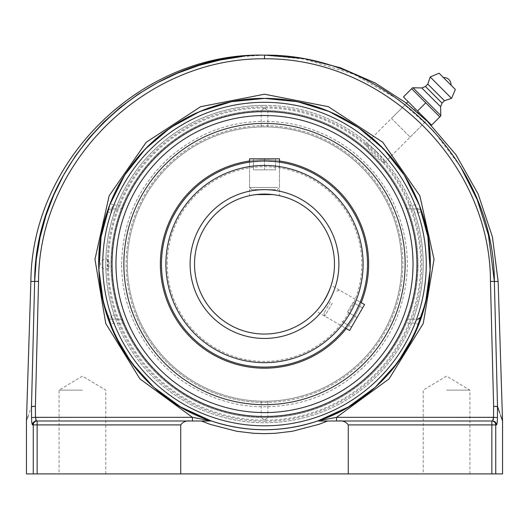 <?xml version="1.0" encoding="UTF-8"?>
<svg xmlns="http://www.w3.org/2000/svg" width="529" height="529" viewBox="0 0 529 529"><rect width="100%" height="100%" fill="white"/><g stroke="black" fill="none" stroke-linecap="round" stroke-linejoin="round"><path stroke-width="0.4" stroke-dasharray="2.65 1.98" d="M264.5 367.073A103.016 103.016 0 0 0 367.516 264.057A103.016 103.016 0 0 0 264.5 161.047A103.016 103.016 0 0 0 161.484 264.057A103.016 103.016 0 0 0 264.5 367.073A103.016 103.016 0 0 0 367.516 264.057A103.016 103.016 0 0 0 264.5 161.047A103.016 103.016 0 0 0 161.484 264.057A103.016 103.016 0 0 0 264.5 367.073A103.016 103.016 0 0 0 367.516 264.057A103.016 103.016 0 0 0 264.5 161.047A103.016 103.016 0 0 0 161.484 264.057A103.016 103.016 0 0 0 264.5 367.073A103.016 103.016 0 0 1 161.484 264.057A103.016 103.016 0 0 1 264.5 161.047A103.016 103.016 0 0 1 367.516 264.057A103.016 103.016 0 0 1 264.5 367.073A103.016 103.016 0 0 1 161.484 264.057A103.016 103.016 0 0 1 264.5 161.047A103.016 103.016 0 0 1 367.516 264.057A103.016 103.016 0 0 1 264.5 367.073A103.016 103.016 0 0 1 161.484 264.057A103.016 103.016 0 0 1 264.5 161.047L279.451 162.138L264.5 161.047L249.549 162.138L264.5 161.047A103.016 103.016 0 0 1 367.516 264.057A103.016 103.016 0 0 1 264.5 367.073M279.451 161.001A104.134 104.134 0 0 0 249.549 161.001M346.277 328.535A104.134 104.134 0 0 0 361.221 302.641M264.5 402.43A138.367 138.367 0 0 0 402.867 264.057A138.367 138.367 0 0 0 264.5 125.69A138.367 138.367 0 0 0 126.133 264.057A138.367 138.367 0 0 0 264.5 402.43M264.5 404.698A140.635 140.635 0 0 0 405.135 264.057A140.635 140.635 0 0 0 264.5 123.422A140.635 140.635 0 0 0 123.865 264.057A140.635 140.635 0 0 0 264.5 404.698M264.5 159.923A104.134 104.134 0 0 0 160.366 264.057A104.134 104.134 0 0 0 264.5 368.191A104.134 104.134 0 0 0 368.634 264.057A104.134 104.134 0 0 0 264.5 159.923M169.293 303.395A103.016 103.016 0 0 1 225.162 168.85A103.016 103.016 0 0 1 359.707 224.726A103.016 103.016 0 0 1 303.838 359.27A103.016 103.016 0 0 1 169.293 303.395A103.016 103.016 0 0 1 225.162 168.85A103.016 103.016 0 0 1 359.707 224.726A103.016 103.016 0 0 1 303.838 359.27A103.016 103.016 0 0 1 169.293 303.395M360.745 224.296A104.134 104.134 0 0 1 304.261 360.302A104.134 104.134 0 0 1 168.255 303.825A104.134 104.134 0 0 1 224.739 167.819A104.134 104.134 0 0 1 360.745 224.296A104.134 104.134 0 0 1 304.261 360.302A104.134 104.134 0 0 1 168.255 303.825A104.134 104.134 0 0 1 224.739 167.819A104.134 104.134 0 0 1 360.745 224.296M136.614 316.897A138.367 138.367 0 0 1 211.666 136.178A138.367 138.367 0 0 1 392.386 211.223A138.367 138.367 0 0 1 317.334 391.943A138.367 138.367 0 0 1 136.614 316.897M134.518 317.764A140.635 140.635 0 0 1 210.8 134.082A140.635 140.635 0 0 1 394.482 210.357A140.635 140.635 0 0 1 318.2 394.039A140.635 140.635 0 0 1 134.518 317.764A140.635 140.635 0 0 1 210.8 134.082A140.635 140.635 0 0 1 394.482 210.357A140.635 140.635 0 0 1 318.2 394.039A140.635 140.635 0 0 1 134.518 317.764M332.265 303.177L324.786 316.124L332.265 303.177M330.354 302.072L323.979 313.115L330.354 302.072M364.547 304.559L349.603 330.453M347.527 312.004L353.041 302.449L347.527 312.004L357.068 317.512L351.567 327.048L357.068 317.512L347.533 311.991M351.56 327.054L342.018 321.546L351.56 327.054M362.59 307.957L357.075 317.499L362.59 307.957L353.041 302.449L362.583 307.964M277.447 187.464L249.549 187.464L277.447 187.464M275.536 189.666L251.758 189.666L275.536 189.666M249.549 158.812L279.451 158.812M253.477 158.812L253.477 169.829L275.523 169.829L253.477 169.829L253.477 158.812L264.5 158.812L253.477 158.812M264.5 158.812L264.5 169.829L264.5 158.812L275.523 158.812L264.5 158.812M275.523 158.812L275.523 169.829L275.523 158.812M167.157 264.057A97.343 97.343 0 0 1 313.175 179.754A97.343 97.343 0 0 1 313.175 348.36A97.343 97.343 0 0 1 167.157 264.057M264.5 194.077A69.98 69.98 0 0 0 194.52 264.057A69.98 69.98 0 0 0 264.5 334.044A69.98 69.98 0 0 0 334.48 264.057A69.98 69.98 0 0 0 264.5 194.077M325.104 299.05L325.104 299.057C320.105 306.641 317.149 310.695 316.236 311.191L316.428 310.979M317.955 309.227L317.01 310.318M329.699 289.495L330.347 287.763M250.277 195.538L249.833 195.631M276.885 195.181L279.451 195.69L276.885 195.181M353.716 315.568L345.292 327.967L353.716 315.568L360.242 302.072L353.716 315.568M264.5 401.227A137.163 137.163 0 0 0 401.663 264.057A137.163 137.163 0 0 0 264.5 126.894A137.163 137.163 0 0 0 127.337 264.057A137.163 137.163 0 0 0 264.5 401.227A137.163 137.163 0 0 0 401.663 264.057A137.163 137.163 0 0 0 264.5 126.894A137.163 137.163 0 0 0 127.337 264.057A137.163 137.163 0 0 0 264.5 401.227L267.819 401.187L264.5 401.227A137.163 137.163 0 0 0 401.663 264.057A137.163 137.163 0 0 0 264.5 126.894L261.181 126.934L264.5 126.894A137.163 137.163 0 0 0 127.337 264.057A137.163 137.163 0 0 0 264.5 401.227A137.163 137.163 0 0 1 127.337 264.057A137.163 137.163 0 0 1 264.5 126.894A137.163 137.163 0 0 1 401.663 264.057A137.163 137.163 0 0 1 264.5 401.227M264.5 107.856L267.819 110.759L264.5 107.929L261.181 110.759L264.5 107.856M264.5 107.929A156.134 156.134 0 0 0 108.366 264.057A156.134 156.134 0 0 0 264.5 420.191L267.819 417.361L264.5 420.257L261.181 417.361L264.5 420.191A156.134 156.134 0 0 0 420.634 264.057A156.134 156.134 0 0 0 264.5 107.929M261.181 401.187L261.181 417.361A153.337 153.337 0 0 1 111.163 264.057A153.337 153.337 0 0 1 261.181 110.759L261.181 126.934M417.996 264.057A153.496 153.496 0 0 1 264.5 417.553A153.496 153.496 0 0 1 111.004 264.057A153.496 153.496 0 0 1 264.5 110.561A153.496 153.496 0 0 1 417.996 264.057M109.067 264.057A4.338 0.76 90 0 0 108.385 259.746A4.338 0.76 90 0 0 108.306 259.726A4.338 0.76 90 0 0 107.552 264.057A4.338 0.76 90 0 0 108.385 268.368A4.338 0.76 90 0 0 109.067 264.057M264.5 421.256A157.192 157.192 0 0 0 421.692 264.057A157.192 157.192 0 0 0 264.5 106.865A157.192 157.192 0 0 0 107.308 264.057A157.192 157.192 0 0 0 264.5 421.256M264.5 115.527A148.537 148.537 0 0 0 135.867 338.329A148.537 148.537 0 0 0 393.133 338.329A148.537 148.537 0 0 0 264.5 115.527M264.5 110.561A153.496 153.496 0 0 0 131.569 340.808A153.496 153.496 0 0 0 397.431 340.808A153.496 153.496 0 0 0 264.5 110.561M267.819 126.934L267.819 110.759A153.337 153.337 0 0 1 417.837 264.057A153.337 153.337 0 0 1 267.819 417.361L267.819 401.187M82.438 390.137L59.089 390.137L82.438 390.137M82.438 473.898L59.089 473.898L82.438 473.898M446.562 390.137L469.911 390.137L446.562 390.137M446.562 473.898L469.911 473.898L446.562 473.898M242.342 56.497L264.5 55.128L264.5 58.798C145.422 57.635 38.683 162.138 38.544 281.349L35.383 406.338L31.489 406.464A3.921 3.696 -160.9 0 0 31.489 406.589L27.951 416.759M494.357 281.481L497.511 406.464L493.617 406.338L490.456 281.349L498.139 281.481M264.5 55.102L304.195 59.089L353.762 74.179L398.813 99.763L432.841 130.022L460.475 166.582M500.685 415.701L497.511 406.589L497.425 417.705M499.674 412.673L502.55 420.932M27.693 417.5L26.45 421.058M31.72 421.322L31.489 406.589L35.383 406.338L35.714 419.748M35.946 420.509L36.415 420.998A3.921 3.888 -90 0 0 32.527 424.913L32.051 423.927M26.45 473.898L33.261 473.898L33.261 424.913L32.527 424.913M497.267 421.481L496.665 424.767L495.739 424.913L495.739 473.898L502.55 473.898M497.419 418.36L497.293 421.144M348.261 424.913C346.026 421.811 342.812 420.502 338.6 420.998L491.858 420.998L491.858 424.913L348.261 424.913L348.261 473.898L33.261 473.898M493.312 419.623L492.585 420.998A3.921 3.888 -90 0 1 496.473 424.913M493.418 418.994L493.524 417.718M338.6 420.998L327.623 420.998M492.585 420.998L336.563 420.998L336.563 417.328L497.425 417.586M495.739 473.898L348.261 473.898M264.5 433.654L253.675 433.297L236.536 431.247L210.145 424.364L201.377 420.998L211.388 420.998C246.798 432.61 282.202 432.61 317.612 420.998L318.233 420.786A165.676 165.676 0 0 1 317.764 420.945A165.676 165.676 0 0 0 418.756 324.515A165.676 165.676 0 0 1 317.764 420.945M107.724 210.469L110.244 203.605A165.676 165.676 0 0 1 418.756 203.605L421.666 211.633A165.676 165.676 0 0 1 421.666 316.487L418.756 324.515L415.106 323.08L405.069 323.08C406.107 320.726 407.019 319.423 407.806 319.166L417.95 319.166L415.106 323.08A161.762 161.762 0 0 1 113.894 323.08L111.05 319.166A3.921 3.921 0 0 1 107.334 316.487L111.05 315.244L111.05 319.166L121.194 319.166C121.981 319.423 122.893 320.726 123.931 323.08L113.894 323.08L110.244 324.515L107.334 316.487A3.921 3.921 0 0 0 111.05 319.166L115.798 319.166L114.297 315.244A158.687 158.687 0 0 1 114.297 212.876L111.05 212.876A161.762 161.762 0 0 0 111.05 315.244L114.297 315.244M416.587 319.166A161.762 161.762 0 0 0 417.95 212.876L414.703 212.876L413.202 208.955L417.95 208.955L407.806 208.955C407.019 208.697 406.107 207.388 405.069 205.034L415.106 205.034A161.762 161.762 0 0 0 113.894 205.034L123.931 205.034C122.893 207.388 121.981 208.697 121.194 208.955L111.05 208.955A3.921 3.921 0 0 0 107.334 211.633A165.676 165.676 0 0 0 107.334 316.487A165.676 165.676 0 0 1 107.334 211.633L107.334 211.633A3.921 3.921 0 0 1 111.05 208.955L113.894 205.034L110.244 203.605A165.676 165.676 0 0 1 418.756 203.605L415.106 205.034L417.95 208.955A3.921 3.921 0 0 1 421.666 211.633A165.676 165.676 0 0 1 421.666 316.487A3.921 3.921 0 0 1 417.95 319.166L407.806 319.166M31.575 417.586L192.437 417.328L211.388 420.998L190.4 420.998C186.188 420.502 182.974 421.811 180.739 424.913L180.739 473.898M390.633 156.63L371.927 137.93M36.415 420.998L190.4 420.998M210.767 420.786A165.676 165.676 0 0 0 211.236 420.945A165.676 165.676 0 0 1 110.244 324.515A165.676 165.676 0 0 0 211.236 420.945M107.334 211.633L111.05 212.876L111.05 208.955L115.798 208.955L114.297 212.876M417.95 212.876L421.666 211.633A3.921 3.921 0 0 0 417.95 208.955L417.95 212.876M121.194 319.166L115.798 319.166M115.798 208.955L121.194 208.955M123.931 205.034A152.451 152.451 0 0 1 405.069 205.034M105.78 420.998L59.089 420.998M320.071 420.482L336.563 417.328L389.073 378.89L423.246 323.503L434.038 259.329L419.874 195.816L382.831 142.308L328.37 106.693L264.5 94.208L200.63 106.693L146.169 142.308L109.126 195.816L94.962 259.329L105.754 323.503L139.927 378.89L192.437 417.328L192.437 420.998M405.069 323.08A152.451 152.451 0 0 1 123.931 323.08M414.703 212.876A158.687 158.687 0 0 1 413.308 319.166M407.806 208.955L413.202 208.955M376.542 152.015C370.769 146.394 367.212 143.716 365.883 143.974C365.618 145.31 368.296 148.867 373.91 154.647C379.69 160.261 383.254 162.939 384.59 162.674C384.848 161.345 382.163 157.787 376.542 152.015M391.453 118.403L410.16 137.104L391.453 118.403L406.47 103.393L416.898 111.659L426.559 120.705L384.59 162.674M439.824 116.909L411.648 88.74L403.442 96.952L431.611 125.122L439.824 116.909M408.17 101.68L426.877 120.387L417.526 111.037L425.733 102.824M413.235 88.006L440.551 115.329M443.408 77.532L451.025 85.156M430.189 76.989L451.568 98.368M427.816 84.118L444.446 100.741M425.442 86.492L442.072 103.115M421.792 87.946L440.611 106.765M264.5 189.666A74.391 74.391 0 0 1 328.926 301.252A74.391 74.391 0 0 1 200.074 301.252A74.391 74.391 0 0 1 264.5 189.666M264.5 165.451A98.606 98.606 0 0 0 179.106 313.36A98.606 98.606 0 0 0 349.894 313.36A98.606 98.606 0 0 0 264.5 165.451M30.861 281.481L38.544 281.349M490.456 281.349C490.409 162.185 383.413 57.588 264.5 58.798M493.531 417.328L493.617 406.338L497.511 406.589A3.921 3.696 160.9 0 0 497.511 406.464M491.858 473.898L491.858 424.913L495.739 424.913A3.921 3.882 90 0 0 491.858 420.998M180.739 424.913L37.142 424.913L37.142 420.998M37.142 473.898L37.142 424.913L33.261 424.913M323.979 313.115L324.786 316.124L345.292 327.967L316.236 311.191M336.722 291.043L339.737 290.236L360.242 302.072L331.18 285.296M277.242 189.666L279.451 187.464L279.451 162.138L279.451 195.69M251.758 189.666L249.549 187.464L249.549 162.138L249.549 195.69M105.8 264.057A158.7 158.7 0 0 0 264.5 422.757A158.7 158.7 0 0 0 423.2 264.057A158.7 158.7 0 0 0 264.5 105.357A158.7 158.7 0 0 0 105.8 264.057M108.385 259.746A5.039 5.039 0 0 0 100.741 264.057A5.039 5.039 0 0 0 108.385 268.368M121.663 264.057C122.444 221.42 138.572 185.705 170.04 156.921C205.338 127.178 245.747 116.122 291.267 123.753C334.692 132.958 367.496 156.789 389.668 195.247C410.987 236.179 412.964 278.029 395.586 320.786C378.559 360.798 342.21 391.85 300.022 402.404C258.522 412.256 219.925 405.518 184.218 382.196C145.548 356.334 121.32 310.576 121.663 264.057M105.78 473.898L105.78 390.137L82.438 376.112L59.089 390.137L59.089 473.898M469.911 473.898L469.911 390.137L446.562 376.112L423.22 390.137L423.22 473.898M264.5 105.357A158.7 158.7 0 0 0 105.8 264.057A158.7 158.7 0 0 0 264.5 422.757A158.7 158.7 0 0 0 423.2 264.057A158.7 158.7 0 0 0 264.5 105.357M406.464 103.393L365.883 143.974M426.718 120.546L406.603 103.254M410.16 137.104L426.877 120.387"/><path stroke-width="0.79" d="M249.549 161.001A104.134 104.134 0 0 0 160.637 271.556A104.134 104.134 0 0 0 346.277 328.535M361.221 302.641A104.134 104.134 0 0 0 279.451 161.001M264.5 123.422A140.635 140.635 0 0 0 123.865 264.057A140.635 140.635 0 0 0 264.5 404.698A140.635 140.635 0 0 0 405.135 264.057A140.635 140.635 0 0 0 264.5 123.422M345.292 327.967L349.603 330.453L364.547 304.559L360.242 302.072M279.451 162.138L279.451 158.812L249.549 158.812L249.549 162.138M327.768 293.979L323.616 301.51M323.609 301.523L320.508 306.02M320.488 306.046L319.132 307.792M319.119 307.812L317.955 309.227M317.01 310.318L316.428 310.979M325.11 299.044L328.846 291.578M328.853 291.558L329.699 289.495M330.347 287.763L327.768 293.965M264.5 194.077L256.168 194.573L272.832 194.573L264.5 194.077A69.98 69.98 0 0 1 334.48 264.057A69.98 69.98 0 0 1 264.5 334.044A69.98 69.98 0 0 1 194.52 264.057A69.98 69.98 0 0 1 264.5 194.077A69.98 69.98 0 0 1 334.48 264.057A69.98 69.98 0 0 1 264.5 334.044A69.98 69.98 0 0 1 194.52 264.057A69.98 69.98 0 0 1 264.5 194.077M256.129 194.579L252.115 195.181L256.129 194.579M249.833 195.631L250.277 195.538M272.871 194.579L276.885 195.181L272.871 194.579M264.5 161.047A103.016 103.016 0 0 0 161.484 264.057A103.016 103.016 0 0 0 264.5 367.073A103.016 103.016 0 0 0 367.516 264.057A103.016 103.016 0 0 0 264.5 161.047A103.016 103.016 0 0 0 161.484 264.057A103.016 103.016 0 0 0 264.5 367.073A103.016 103.016 0 0 0 367.516 264.057A103.016 103.016 0 0 0 264.5 161.047M264.5 115.527A148.537 148.537 0 0 1 393.133 338.329A148.537 148.537 0 0 1 135.867 338.329A148.537 148.537 0 0 1 264.5 115.527M31.489 406.589L35.383 406.338L31.489 406.464C24.81 425.66 24.81 425.66 31.489 406.464C24.81 425.66 24.81 425.66 31.489 406.464A3.921 3.696 -160.9 0 0 31.489 406.589C24.803 425.785 24.803 425.785 31.489 406.589L31.575 417.586C31.647 422.082 31.965 424.529 32.527 424.913L33.261 424.913L33.261 473.898L26.45 473.898L26.45 420.932L30.861 281.481L38.544 281.349C38.683 162.138 145.422 57.635 264.5 58.798L264.5 55.128C143.392 53.918 34.788 160.214 34.643 281.481L31.489 406.464L34.643 281.481L36.276 259.322L40.045 237.309L45.911 215.753L53.786 194.95L63.606 175.039L75.323 156.088L88.799 138.367L103.856 122.067L120.467 107.228L138.426 94.043L157.503 82.663L177.651 73.121L198.706 65.517L220.368 59.956L242.342 56.497M460.475 166.582L477.224 199.731L488.479 235.187L494.357 281.481C494.205 160.214 385.615 53.925 264.5 55.128L262.701 55.109C141.111 53.105 31.753 159.877 30.861 281.481M264.5 58.798C383.585 57.641 490.31 162.138 490.456 281.349L493.617 406.338L497.511 406.464C504.19 425.66 504.19 425.66 497.511 406.464A3.921 3.696 160.9 0 1 497.511 406.589C504.197 425.785 504.197 425.785 497.511 406.589L497.425 417.586L493.531 417.328L492.585 420.998L338.6 420.998C342.812 420.502 346.026 421.811 348.261 424.913L348.261 473.898L180.739 473.898L180.739 424.913C182.974 421.811 186.188 420.502 190.4 420.998L201.377 420.998L210.145 424.364L236.536 431.247L253.675 433.297L264.5 433.654L275.325 433.297L292.464 431.247L318.855 424.364L327.623 420.998L318.855 424.364L292.464 431.247L275.325 433.297L264.5 433.654M348.261 424.913L491.858 424.913L491.858 473.898L502.55 473.898L502.55 421.058L500.685 415.701M490.456 281.349L494.357 281.481L497.511 406.464L499.674 412.673M27.951 416.759L27.693 417.5M32.051 423.927L31.72 421.322M496.473 424.913A3.921 3.888 -90 0 0 492.585 420.998L491.858 420.998A3.921 3.882 90 0 1 495.739 424.913L496.473 424.913C497.035 424.529 497.353 422.082 497.425 417.586M497.425 417.705L497.419 418.36M497.293 421.144L497.267 421.481M491.858 473.898L348.261 473.898M493.312 419.623L493.418 418.994M493.524 417.718L493.531 417.328L336.563 417.328L336.563 420.998L492.585 420.998M371.927 137.93C340.788 112.055 304.982 98.877 264.5 98.381C194.917 97.607 128.62 145.382 107.334 211.633L107.724 210.469M107.334 211.633C77.743 294.587 126.881 393.946 210.767 420.786L180.587 406.92L153.78 387.307L131.423 362.749L114.409 334.222L103.433 302.872L98.923 269.969L101.072 236.82L109.794 204.776L124.725 175.106L145.277 149.013L170.622 127.549L199.737 111.566L231.451 101.707L264.5 98.381A165.676 165.676 0 0 0 210.767 420.786L192.437 417.328L35.469 417.328L35.383 406.338L38.544 281.349M190.4 420.998L36.415 420.998L192.437 420.998L192.437 417.328L139.927 378.89L105.754 323.503L94.962 259.329L109.126 195.816L146.169 142.308L200.63 106.693L264.5 94.208L328.37 106.693L382.831 142.308L419.874 195.816L434.038 259.329L423.246 323.503L389.073 378.89L336.563 417.328L318.233 420.786A165.676 165.676 0 0 0 264.5 98.381L297.549 101.707L329.263 111.566L358.378 127.549L383.723 149.013L404.275 175.106L419.206 204.776L427.928 236.82L430.077 269.969L425.567 302.872L414.591 334.222L397.577 362.749L375.22 387.307L348.413 406.92L318.233 420.786C402.119 393.946 451.257 294.587 421.666 211.633C414.829 191.319 404.487 172.983 390.633 156.63M320.071 420.482L317.612 420.998L327.623 420.998L317.612 420.998C282.202 432.61 246.798 432.61 211.388 420.998L201.377 420.998L210.767 420.786M59.089 420.998L36.415 420.998A3.921 3.888 90 0 0 32.527 424.913M36.415 420.998L35.469 417.328L31.575 417.586M180.739 473.898L37.142 473.898L37.142 424.913L180.739 424.913M33.261 473.898L37.142 473.898M35.714 419.748L35.946 420.509M327.623 420.998L338.6 420.998M211.236 420.945A165.676 165.676 0 0 0 317.764 420.945A165.676 165.676 0 0 1 211.236 420.945A165.676 165.676 0 0 0 317.764 420.945M264.5 416.515A152.451 152.451 0 0 1 132.468 187.835A152.451 152.451 0 0 1 396.532 187.835A152.451 152.451 0 0 1 264.5 416.515M417.95 319.166L421.666 316.487M192.437 420.998L105.78 420.998M426.559 120.705L406.464 103.393L408.17 101.68L417.526 111.037L403.442 96.952L412.62 87.768L411.648 88.74L439.824 116.909L440.789 115.944L431.611 125.122L417.526 111.037L425.733 102.824M412.62 87.768L421.792 87.946L425.442 86.492L427.816 84.118L430.189 76.989L439.083 73.214L455.343 89.474L451.568 98.368L444.446 100.741L442.072 103.115L440.611 106.765L440.789 115.944M451.025 85.156L443.408 77.532A7.135 7.135 0 0 1 451.025 85.149M440.551 115.329L413.235 88.006M440.611 106.765L421.792 87.946M442.072 103.115L425.442 86.492M444.446 100.741L427.816 84.118M451.568 98.368L430.189 76.989M455.343 89.474L439.083 73.214M264.5 165.451A98.606 98.606 0 0 1 349.894 313.36A98.606 98.606 0 0 1 179.106 313.36A98.606 98.606 0 0 1 264.5 165.451M264.5 189.666A74.391 74.391 0 0 0 200.074 301.252A74.391 74.391 0 0 0 328.926 301.252A74.391 74.391 0 0 0 264.5 189.666M493.531 417.328L493.617 406.338L497.511 406.589M495.739 473.898L495.739 424.913L491.858 424.913L491.858 420.998M37.142 420.998L37.142 424.913L33.261 424.913A3.921 3.882 -90 0 1 37.142 420.998A3.921 3.882 -90 0 0 33.261 424.913M264.5 425.819A161.762 161.762 0 0 1 124.414 183.179A161.762 161.762 0 0 1 404.586 183.179A161.762 161.762 0 0 1 264.5 425.819M494.357 281.481L498.139 281.481L492.393 236.813L478.143 194.024L455.978 154.779L426.718 120.546M502.55 421.058L498.139 281.481M406.603 103.254L374.929 82.835L340.359 67.765L303.811 58.428L264.5 55.102"/></g></svg>
